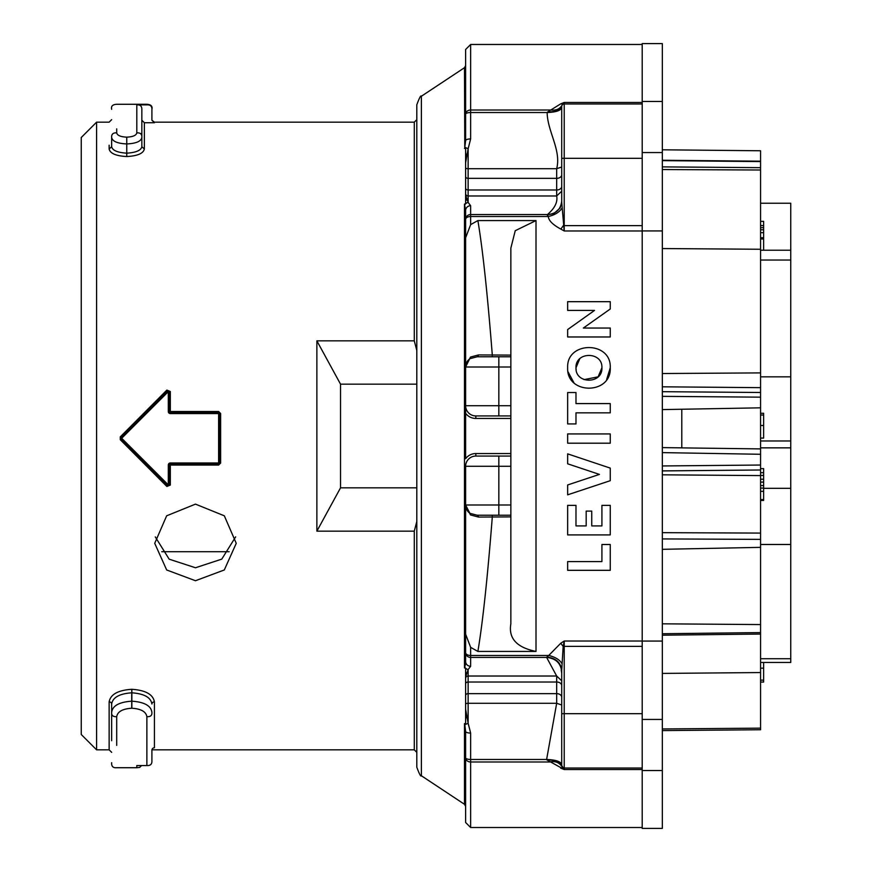 <?xml version="1.0" encoding="UTF-8"?>
<svg xmlns="http://www.w3.org/2000/svg" width="872" height="872" viewBox="0 0 872 872"><rect width="100%" height="100%" fill="white"/><g stroke="black" fill="none" stroke-linecap="round" stroke-linejoin="round"><path stroke-width="1.31" d="M96.585 749.833L81.249 734.497L81.249 137.504L96.585 122.167L96.585 749.833L109.142 749.833L109.142 701.873C110.504 694.406 118.025 690.21 131.716 689.305L131.846 689.305C145.515 690.199 153.036 694.385 154.42 701.873L154.42 747.773A2.518 2.496 0 0 0 151.902 750.269L151.902 760.537C152.164 764.101 150.485 765.769 146.877 765.54L136.817 765.54L136.817 767.72L139.705 767.404L141.537 765.54M195.481 504.125L166.65 515.81L154.726 543.332L166.672 569.972L195.481 580.73L224.3 569.972L236.247 543.332L224.322 515.81L195.481 504.125M151.946 749.833L414.287 749.833L414.287 531.157L316.874 531.157L316.874 340.843L414.287 340.843L414.287 122.167L416.805 119.649L416.805 436L416.805 104.771C419.378 97.806 420.904 94.972 421.383 96.247L421.383 775.753C420.904 777.028 419.378 774.194 416.805 767.229L416.805 436M220.627 463.054L218.621 465.07L170.323 465.07L170.323 485.061L166.89 486.478L120.271 439.717L120.979 438.987L167.598 485.606L120.979 438.987L121.688 438.278L120.979 437.57L167.598 390.95L170.323 391.517L170.323 411.497L218.621 411.497L220.627 413.524L220.627 463.054L219.624 462.967L219.624 413.59L220.627 413.524M120.271 436.861L166.89 390.089L167.598 390.95L120.979 437.57L120.271 436.861L120.271 439.717M235.658 536.858L221.771 559.126L195.481 567.759L169.168 559.17L155.292 536.912M166.89 390.089L170.323 391.517M414.287 122.167L154.42 122.167L154.42 122.734L144.36 122.734L144.36 149.025C143.335 153.461 137.471 155.968 126.767 156.535L126.767 153.167C135.967 152.589 140.992 150.442 141.842 146.725L144.36 149.025M126.734 153.167L126.734 143.945C117.371 143.477 112.346 141.319 111.66 137.471L111.66 146.725C112.51 150.442 117.535 152.589 126.734 153.167L126.734 156.535C116.031 155.968 110.166 153.461 109.142 149.025L109.142 145.21M316.874 531.157L340.538 487.83L340.538 384.171L316.874 340.843M340.538 384.171L416.805 384.171M414.287 531.157L416.805 521.51L416.805 752.351L414.287 749.833M416.805 160.699L416.805 119.649M465.615 709.274L468.133 723.237A5.036 1.45 147.9 0 1 465.615 724.316L464.482 723.575L465.615 724.36L465.615 668.148L464.482 667.908L465.615 661.51L465.615 504.997L465.615 661.51A5.036 4.763 0 0 0 470.64 666.284L468.133 669.565L465.615 676.857M561.917 208.201C559.399 212.201 554.875 214.97 548.335 216.518L547.213 214.937L553.873 213.52L560.129 208.016L561.71 202.26L564.217 230.971L560.87 229.096C552.772 224.736 548.586 220.54 548.335 216.518L470.64 216.518L470.64 224.638L477.878 220.572L536.008 220.572L515.243 230.699L510.85 248.139L510.85 418.451L475.84 418.451A12.742 12.742 0 0 1 465.615 413.317L465.615 458.683A12.742 12.742 0 0 1 475.84 453.549L510.85 453.549L510.85 623.862C508.332 638.315 516.715 647.504 536.008 651.428L477.878 651.428L470.64 647.362L470.64 655.482L548.706 655.482L560.718 643.274L564.217 641.029L563.17 646.381L561.71 670.372L561.71 765.518L564.217 769.54L546.624 759.73L553.458 760.351L559.9 762.771L561.71 765.518A2.518 2.518 0 0 0 564.217 768.036L642.206 768.036M465.572 724.327A5.036 1.45 147.9 0 1 464.776 724.479L464.787 724.523M466.662 717.809L466.422 716.882M466.411 716.828L466.269 716.217M465.942 714.462L465.779 713.133M470.64 733.069L470.64 759.479L546.613 759.479L556.674 703.301L468.133 703.301L468.133 723.237L470.64 733.069A5.036 1.69 180 0 1 465.615 731.379L465.615 757.801L465.615 731.379L464.776 724.479M562.037 766.761C559.235 762.422 555.148 760.831 549.774 761.986L470.64 761.986L470.64 759.479A5.036 1.69 180 0 1 465.615 757.801L465.615 731.379M561.71 704.99L556.674 703.301L556.674 676.029L546.613 657.423L548.706 655.482C555.093 656.943 559.497 659.624 561.906 663.516M510.85 516.889L478.488 517.063L470.477 514.927L465.615 504.997L465.615 466.28A10.224 10.224 0 0 1 475.84 456.067L498.839 456.067L475.84 456.067L475.84 453.549M465.615 413.317L465.615 210.49L465.615 367.003L470.477 357.073L478.488 354.937L510.85 355.111M510.85 418.451L510.85 453.549M568.064 371.875L573.885 382.655M606.661 379.473L610.258 367.777C611.577 340.832 566.342 340.821 567.65 367.777C566.342 394.918 611.555 394.972 610.258 367.777M594.541 310.41L567.65 329.562L567.65 336.974L610.258 336.974L610.258 328.046L583.346 328.046L610.258 308.993L610.258 301.679L567.65 301.679L567.65 310.41L594.541 310.41L567.65 329.562M642.206 770.543L642.206 828.4L662.328 828.4L662.328 770.543L642.206 770.543L642.206 719.433L662.328 719.433L662.328 770.543L642.206 770.543M642.206 152.567L642.206 101.457L662.328 101.457L662.328 152.567L642.206 152.567L642.206 719.433M642.206 43.6L642.206 101.457L662.328 101.457L662.328 43.6L642.206 43.6M662.328 152.567L662.328 719.433M662.328 641.073L642.206 641.073M662.328 230.927L642.206 230.927M662.328 391.681L760.569 392.498L760.569 161.582L662.328 160.633M662.328 160.252L760.569 161.2L760.569 150.769L662.328 149.799M760.569 392.498L760.569 397.163L662.328 396.357M662.328 409.6L760.569 407.824L760.569 397.163M760.569 407.824L760.569 454.279L662.328 452.612M662.328 532.661L760.569 533.086L760.569 539.376L760.569 454.279M662.328 465.953L760.569 465.038L760.569 469.986L662.328 470.902M662.328 730.594L760.569 729.744L760.569 539.376L662.328 538.929M662.328 633.737L760.569 632.582L760.569 634.053L662.328 635.197M760.569 203.231L790.751 203.231L790.751 376.835L760.569 376.835M760.569 662.469L790.751 662.469L790.751 376.835M790.751 440.97L760.569 440.97M760.569 468.635L763.632 468.635L763.632 500.441L760.569 500.441M760.569 415.018L763.632 415.018L763.632 413.252L760.569 413.252M760.569 438.082L763.632 438.082L763.632 415.018M763.632 250.22L763.632 221.346L760.569 221.346M760.569 668.159L763.632 668.159L763.632 662.469M760.569 682.057L763.632 682.057L763.632 668.159M760.569 680.138L763.632 680.138M760.569 227.657L763.632 227.657M760.569 229.761L763.632 229.761M760.569 232.704L763.632 232.704M760.569 237.718L763.632 237.718M760.569 238.972L763.632 238.972M760.569 225.554L763.632 225.554M790.751 447.848L760.569 447.848M790.751 488.32L763.632 488.32M662.328 623.818L760.569 624.57M760.569 547.354L662.328 549.327M681.784 447.848L662.328 447.608M760.569 448.906L681.784 447.881L681.784 409.251M790.751 250.22L760.569 250.22M760.569 249.261L662.328 248.553M760.569 728.142L662.328 728.959M610.258 433.929L610.258 443.194L567.65 443.194L567.65 433.929L610.258 433.929M610.258 403.594L610.258 412.838L575.989 412.838L575.989 423.934L567.65 423.934L567.65 392.531L575.989 392.531L575.989 403.594L610.258 403.594M579.749 358.795L575.989 367.777C575.204 384.269 602.705 384.301 601.92 367.766C602.672 351.34 575.215 351.362 575.989 367.777L576.163 369.837M584.077 379.625L598.116 376.835L601.92 367.766M561.71 738.857L561.71 764.548C560.751 761.496 555.715 759.806 546.613 759.479L546.624 759.73M561.71 202.26L561.71 106.482A2.518 2.518 0 0 1 564.217 103.964L642.206 103.964M642.206 44.472L470.64 44.472L470.64 110.014L550.788 110.014L560.718 103.844L564.217 102.46L561.993 105.327C559.748 109.065 556.009 110.624 550.788 110.014L547.365 112.194L554.396 111.463L559.704 109.392L561.71 106.482M477.878 220.572C482.696 249.174 487.503 294.017 492.309 355.111L492.309 356.779L477.191 356.779L510.85 356.779M465.615 405.72A10.224 10.224 0 0 0 475.84 415.933L498.839 415.933L475.84 415.933A10.224 10.224 0 0 1 465.615 405.72L510.85 405.72M510.85 415.933L498.839 415.933L498.839 367.003L465.615 367.003A10.224 10.224 0 0 1 469.888 358.686L467.348 361.302M510.85 466.28L498.839 466.28L498.839 456.067L510.85 456.067M510.85 515.221L477.191 515.221L492.309 515.221L492.309 516.889C487.503 577.983 482.696 622.826 477.878 651.417M574.005 482.859L567.65 484.963L567.65 494.827L610.258 480.69L610.258 468.101L601.375 465.136M573.907 455.958L567.65 453.865L567.65 463.806L599.424 474.401L592.578 476.679M601.92 544.51L601.92 561.59L567.65 561.59L567.65 570.321L610.258 570.321L610.258 544.51L601.92 544.51M610.258 505.357L610.258 534.907L567.65 534.907L567.65 505.357L575.989 505.357L575.989 525.914L586.18 525.914L586.18 511.101L591.739 511.101L591.739 525.914L601.92 525.914L601.92 505.357L610.258 505.357M567.65 494.827L610.258 480.69M610.258 468.101L567.65 453.865M567.65 463.806L599.424 474.401L567.65 484.963M560.718 768.156L564.217 769.54L642.206 769.54M465.615 668.181A5.036 4.088 62 0 0 468.133 669.565L468.133 703.301A2.518 0.839 180 0 0 465.615 704.14M470.64 827.517L465.615 822.492L465.615 757.801A5.036 4.186 180 0 0 470.64 761.986L470.64 827.517L642.206 827.517M465.561 203.863A5.036 4.088 118 0 0 464.776 204.855L464.482 204.092L465.615 203.852L465.615 147.641L464.482 148.425L465.572 147.673A5.036 1.45 32.1 0 1 468.133 148.763L465.615 162.726M421.383 96.247L464.482 67.711L464.776 147.521A5.036 1.45 32.1 0 1 465.572 147.673M464.776 147.521L465.615 140.621A5.036 1.69 0 0 1 470.64 138.931L468.133 148.763L468.133 202.435A5.036 4.088 118 0 0 465.615 203.808M465.615 140.643L465.615 114.199A5.036 1.69 0 0 1 470.64 112.521L470.64 138.931M465.931 157.625L466.226 155.957M466.248 155.859L466.694 154.093M547.213 214.937L547.442 214.567C554.766 208.277 557.851 202.075 556.674 195.971L556.674 168.699C561.503 150.104 547.431 131.585 547.147 112.521L547.365 112.194M466.673 200.135L466.269 199.23M465.942 198.173L465.779 197.388M561.71 107.638C560.783 110.581 555.922 112.205 547.147 112.521L470.64 112.521L470.64 110.014A5.036 4.186 180 0 0 465.615 114.199L465.615 49.508L470.64 44.472M340.538 487.83L416.805 487.83M416.805 350.49L414.287 340.843M154.42 122.734L151.902 120.216L151.902 109.894C152.164 106.319 150.485 104.64 146.877 104.869L136.817 104.869C140.381 104.64 142.06 106.319 141.842 109.894L141.842 146.725M126.767 153.167L126.767 143.945C136.152 143.477 141.177 141.319 141.842 137.471L141.842 109.894M141.842 120.216L144.36 122.734M151.902 120.216L154.42 122.167M141.842 133.372L140.784 133.743M109.142 149.025L111.66 146.725L111.66 137.471C111.409 134.179 113.088 132.642 116.695 132.871C117.284 135.443 120.641 136.871 126.734 137.155L126.734 143.945M126.767 143.945L126.767 137.155C132.882 136.86 136.228 135.433 136.817 132.871L136.817 104.869M146.877 716.675C145.984 711.628 140.97 708.816 131.846 708.238L131.846 701.175C144.425 702.047 151.107 705.786 151.902 712.424L151.902 712.424C152.153 715.465 150.475 716.893 146.877 716.675L146.877 765.54M111.66 740.71L111.66 712.424C112.434 705.808 119.115 702.058 131.716 701.175L131.716 708.238C122.581 708.827 117.567 711.639 116.695 716.675L116.695 745.397M116.695 716.675C113.088 716.893 111.409 715.465 111.66 712.424L111.66 704.009C112.717 697.447 119.41 693.709 131.716 692.804L131.716 701.175M154.42 701.873A2.518 2.136 -0 0 0 151.902 704.009C150.9 697.469 144.218 693.731 131.846 692.804L131.716 689.305M465.615 634.184L470.64 647.362M470.64 224.638L465.615 237.816M470.477 514.927A2.518 1.798 125.6 0 0 469.888 513.314A10.224 10.224 0 0 1 465.615 504.997L469.888 513.314L477.191 515.221A2.518 1.341 90 0 1 478.488 517.063M478.488 354.937A2.518 1.341 -90 0 1 477.191 356.779L469.888 358.686A2.518 1.798 -125.6 0 0 470.477 357.073M466.771 362.283L465.615 367.003L465.615 219.341A5.036 4.763 180 0 1 470.64 214.567L547.442 214.567C556.031 213.956 560.783 209.454 561.71 201.05M465.615 195.143L468.133 202.435L470.64 205.716A5.036 4.763 180 0 0 465.615 210.49L464.482 204.092L464.482 667.908M465.43 664.355L464.776 667.145A5.036 4.088 62 0 0 465.561 668.137M561.71 671.723C560.751 663.102 555.715 658.338 546.613 657.423L470.64 657.423A5.036 4.763 0 0 1 465.615 652.659L465.615 661.51M563.879 103.245L564.217 102.46L642.206 102.46M219.624 462.967L218.621 462.967L218.621 412.587L219.624 413.59L219.624 462.967L218.621 465.07M218.621 411.497L218.621 412.587L170.323 412.587L170.323 411.497L169.321 411.584L169.321 391.659A1.003 1.003 0 0 0 169.277 391.365A1.003 1.003 0 0 1 169.321 391.659L168.307 391.659L121.688 438.278L168.307 484.897L168.307 464.972L170.323 465.07L170.323 463.969L218.621 463.969L218.621 462.967L170.323 462.967A2.017 2.017 0 0 0 168.307 464.972M170.323 462.967L170.323 463.969A1.003 1.003 0 0 0 169.321 464.972L169.321 484.897L167.598 485.606L169.321 484.897A1.003 1.003 0 0 1 169.277 485.192A1.003 1.003 0 0 0 169.321 484.897L170.323 485.061M169.321 411.584A1.003 1.003 0 0 0 170.323 412.587A1.003 1.003 0 0 1 169.321 411.584L168.307 411.584A2.017 2.017 0 0 0 170.323 413.59L219.624 413.59M166.89 486.478L167.598 485.606A1.003 1.003 0 0 0 167.838 485.78A1.003 1.003 0 0 1 167.598 485.606M167.598 390.95A1.003 1.003 0 0 1 167.838 390.765A1.003 1.003 0 0 0 167.598 390.95L168.307 391.659L168.307 411.584M120.685 438.278L120.979 438.987A1.003 1.003 0 0 1 120.685 438.278L120.979 438.987A1.003 1.003 0 0 1 120.685 438.278L120.979 437.57M141.842 137.471L141.842 137.471C142.092 134.179 140.414 132.642 136.817 132.871M465.615 676.781L465.746 674.874M465.921 673.903L466.226 672.89M465.615 652.659A5.036 2.823 0 0 0 470.64 655.482L470.64 666.284M470.64 205.716L470.64 216.518A5.036 2.823 180 0 0 465.615 219.341M560.87 229.096L563.301 225.619L642.206 225.619M560.718 103.844L563.17 104.193M560.761 768.232L563.214 767.818M546.657 657.096C555.737 657.946 560.751 662.371 561.71 670.372M560.718 643.274L563.17 646.381L564.217 646.381L564.217 713.699L642.206 713.699M421.383 775.753L464.482 804.289L464.482 723.575M561.71 697.229A5.036 3.586 180 0 0 556.674 693.643L468.133 693.643A2.518 1.798 180 0 0 465.615 695.431M561.71 685.599A5.036 3.586 180 0 0 556.674 682.013L468.133 682.013A2.518 1.798 180 0 0 465.615 683.812M561.71 680.792L556.674 676.029L468.133 676.029A2.518 2.387 180 0 0 465.615 678.405M536.008 220.572L536.008 651.428M642.206 230.971L564.217 230.971L564.217 158.301L642.206 158.301M760.569 372.9L662.328 373.532M763.632 479.197L760.569 479.197M763.632 491.328L760.569 491.328M763.632 499.602L760.569 499.602M760.569 425.46L763.632 425.46M763.632 485.551L760.569 485.551M763.632 472.7L760.569 472.7M760.569 167.675L662.328 166.879M760.569 170.007L662.328 169.55M760.569 387.659L662.328 386.808M760.569 475.589L662.328 474.815M564.217 102.46L564.217 158.301L561.71 158.301M561.71 713.699L564.217 713.699L564.217 769.54M642.206 646.381L564.217 646.381L564.217 641.029L642.206 641.029M510.85 367.003L498.839 367.003L498.839 356.779M465.615 466.28L498.839 466.28L498.839 504.997L510.85 504.997M561.71 167.01L556.674 168.699L468.133 168.699A2.518 0.839 180 0 1 465.615 167.86M561.71 174.771A5.036 3.586 180 0 1 556.674 178.357L468.133 178.357A2.518 1.798 180 0 1 465.615 176.569M561.71 186.401A5.036 3.586 180 0 1 556.674 189.987L468.133 189.987A2.518 1.798 180 0 1 465.615 188.189M561.71 191.208L556.674 195.971L468.133 195.971A2.518 2.387 180 0 1 465.615 193.595M146.877 104.869L146.877 104.28C150.976 104.52 152.655 106.199 151.902 109.316M116.695 128.882L116.695 132.871M131.846 701.175L131.846 689.305M465.615 504.997L498.839 504.997L498.839 515.221M475.84 418.451L475.84 415.933M170.323 413.59L170.323 412.587M109.142 701.873A2.518 2.136 180 0 1 111.66 704.009M161.745 551.703L229.151 551.703M96.585 122.167L109.142 122.167L111.66 119.649M790.751 658.72L760.569 658.72M790.751 544.488L760.569 544.488M763.632 475.447L760.569 475.447M763.632 488.08L760.569 488.08M790.751 260.041L760.569 260.041M763.632 482.107L760.569 482.107M662.328 470.913L760.569 469.997M760.569 672.552L662.328 673.413M111.66 109.305C110.918 106.188 112.597 104.52 116.695 104.28L146.877 104.28M111.66 762.684C111.376 766.357 113.055 768.036 116.695 767.72L136.817 767.72M464.482 67.711L465.615 65.618M464.482 804.289L465.615 806.382M492.309 356.779L477.191 356.779M109.142 749.833L111.66 752.351M553.873 213.52L560.129 208.016M561.219 670.056L561.71 673.282"/></g></svg>
